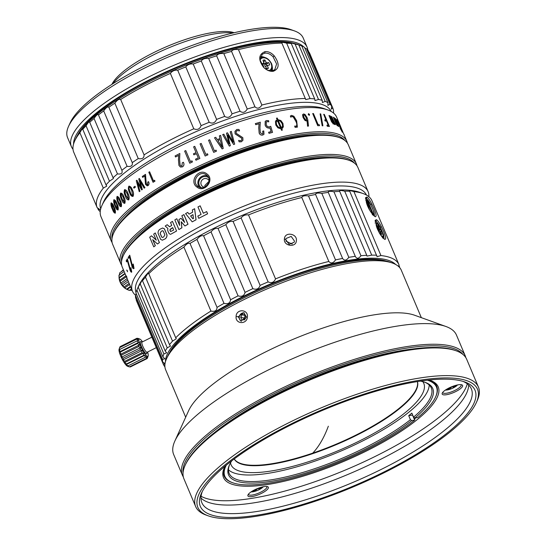 <?xml version="1.0" encoding="UTF-8"?>
<svg xmlns="http://www.w3.org/2000/svg" width="546" height="546" viewBox="0 0 546 546"><rect width="100%" height="100%" fill="white"/><g stroke="black" fill="none" stroke-linecap="round" stroke-linejoin="round"><path stroke-width="0.82" d="M234.268 458.94A99.488 27.252 157.1 0 0 270.482 463.929A99.488 27.252 157.1 0 0 312.756 453.125A99.488 27.252 157.1 0 0 417.383 381.586M412.653 415.001A114.837 31.463 157.1 0 1 412.53 415.097L414.243 419.144A114.837 31.463 157.1 0 0 415.827 417.867M421.403 379.989A151.788 41.585 -22.9 0 1 476.324 402.614A151.788 41.585 -22.9 0 1 253.951 516.646A151.788 41.585 -22.9 0 1 208.251 515.847A151.788 41.585 -22.9 0 1 250.389 446.792A151.788 41.585 -22.9 0 1 421.403 379.989M208.251 515.847L206.163 515.096A153.494 42.049 -22.9 0 1 195.639 506.538A153.494 42.049 -22.9 0 1 265.759 435.039A153.494 42.049 -22.9 0 1 421.703 377.709A153.494 42.049 -22.9 0 1 478.439 387.08A153.494 42.049 -22.9 0 1 477.238 400.587L476.324 402.614M255.426 515.444A149.119 40.854 157.1 0 0 423.43 449.815A149.119 40.854 157.1 0 0 464.823 381.975A149.119 40.854 157.1 0 0 419.929 381.19A149.119 40.854 157.1 0 0 201.474 493.215A149.119 40.854 157.1 0 0 255.426 515.444M202.313 491.502A146.273 40.076 157.1 0 0 201.87 502.716A146.273 40.076 157.1 0 0 255.931 511.643A146.273 40.076 157.1 0 0 404.545 457.016A146.273 40.076 157.1 0 0 471.362 388.882A146.273 40.076 157.1 0 0 463.008 381.381M200.969 498.054A146.273 40.076 157.1 0 0 252.313 503.084A146.273 40.076 157.1 0 0 393.994 452.32A146.273 40.076 157.1 0 0 468.645 384.985M201.078 496.28A147.809 40.493 157.1 0 0 249.338 498.737A147.809 40.493 157.1 0 0 386.561 450.627A147.809 40.493 157.1 0 0 467.294 383.831M414.243 419.144L414.864 419.581L414.66 420.133L411.691 420.577A110.858 30.371 157.1 0 1 269.499 481.579A110.858 30.371 157.1 0 1 229.395 465.055A110.858 30.371 157.1 0 1 231.791 460.81M412.53 415.097L408.715 415.67A109.719 30.057 157.1 0 0 411.855 413.11L413.554 417.137L414.83 418.018L417.799 417.574A114.837 31.463 157.1 0 0 435.537 397.099L435.838 396.437A115.397 31.613 157.1 0 0 429.518 380.105M224.891 466.311A116.544 31.927 157.1 0 0 224.42 467.294A116.544 31.927 157.1 0 0 266.584 484.664A116.544 31.927 157.1 0 0 397.891 433.367A116.544 31.927 157.1 0 0 430.241 380.35A116.544 31.927 157.1 0 0 429.211 380.002M224.747 466.605A115.397 31.613 157.1 0 0 232.05 482.521L232.732 482.766A114.837 31.463 157.1 0 0 267.308 483.367A114.837 31.463 157.1 0 0 414.66 420.133M442.745 392.349A9.951 2.723 157.1 0 0 442.799 392.622A9.951 2.723 157.1 0 0 449.583 392.506A9.951 2.723 157.1 0 0 459.384 387.64A9.951 2.723 157.1 0 0 461.131 384.875A9.951 2.723 157.1 0 0 460.981 384.643M444.13 390.997A11.084 3.037 157.1 0 0 442.267 393.093A11.084 3.037 157.1 0 0 448.341 394.328A11.084 3.037 157.1 0 0 460.653 388.52A11.084 3.037 157.1 0 0 461.841 384.828A11.084 3.037 157.1 0 0 453.589 386.042A11.084 3.037 157.1 0 0 444.13 390.997M248.471 494.164A9.951 2.723 157.1 0 0 248.532 494.437A9.951 2.723 157.1 0 0 255.316 494.321A9.951 2.723 157.1 0 0 265.11 489.455A9.951 2.723 157.1 0 0 266.858 486.691A9.951 2.723 157.1 0 0 266.707 486.459M266.387 490.335A11.084 3.037 157.1 0 0 267.574 486.636A11.084 3.037 157.1 0 0 259.316 487.858A11.084 3.037 157.1 0 0 249.856 492.806A11.084 3.037 157.1 0 0 247.993 494.908A11.084 3.037 157.1 0 0 254.067 496.143A11.084 3.037 157.1 0 0 266.387 490.335M478.439 387.08L466.734 359.377A153.494 42.049 157.1 0 0 456.217 350.819A153.494 42.049 157.1 0 0 410.005 350.006A153.494 42.049 157.1 0 0 185.135 465.322A153.494 42.049 157.1 0 0 183.941 478.835L195.639 506.538M456.217 350.819L454.825 350.314A152.361 41.742 157.1 0 0 408.954 349.515A152.361 41.742 157.1 0 0 185.749 463.977L185.135 465.322M230.542 462.817A104.607 28.658 157.1 0 0 269.758 471.212A104.607 28.658 157.1 0 0 379.026 430.412A104.607 28.658 157.1 0 0 422.761 381.62M234.22 458.974A99.488 27.252 157.1 0 0 270.666 464.373A99.488 27.252 157.1 0 0 370.645 427.839A99.488 27.252 157.1 0 0 417.444 381.579M228.474 469.792A109.719 30.057 157.1 0 0 266.939 473.512A109.719 30.057 157.1 0 0 373.102 435.49A109.719 30.057 157.1 0 0 429.204 384.998M435.537 397.099A114.837 31.463 157.1 0 0 427.409 380.2M414.83 418.018A110.858 30.371 157.1 0 0 425.17 382.357A110.858 30.371 157.1 0 0 420.454 381.115M226.29 465.158A114.837 31.463 157.1 0 0 232.732 482.766M229.716 464.373A109.719 30.057 157.1 0 0 229.149 473.362A109.719 30.057 157.1 0 0 269.704 480.057A109.719 30.057 157.1 0 0 410.421 419.697L411.691 420.577M413.554 417.137A109.719 30.057 157.1 0 0 431.299 387.974A109.719 30.057 157.1 0 0 424.46 382.111M408.715 415.67L410.421 419.697M257.221 488.656L259.603 488.609L259.091 487.933M257.35 488.97L255.241 490.499A4.832 1.324 -22.9 0 1 253.31 490.786L254.183 490.062M255.078 489.612L255.241 490.499M259.603 488.609A4.832 1.324 -22.9 0 0 261.029 487.448L260.196 487.564M451.487 386.841L453.869 386.8L453.364 386.124M451.624 387.155L449.515 388.684A4.832 1.324 -22.9 0 1 447.583 388.977L448.45 388.254M449.351 387.803L449.515 388.684M453.869 386.8A4.832 1.324 -22.9 0 0 455.303 385.633L454.463 385.749M465.806 357.61A153.494 42.049 157.1 0 0 465.192 355.712L456.463 335.067A153.494 42.049 157.1 0 0 445.945 326.501A153.494 42.049 157.1 0 0 399.733 325.696A153.494 42.049 157.1 0 0 174.87 441.011A153.494 42.049 157.1 0 0 173.669 454.525L182.391 475.17A153.494 42.049 157.1 0 0 183.326 476.938M445.945 326.501L414.557 315.219A127.914 35.04 157.1 0 0 376.051 314.551A127.914 35.04 157.1 0 0 188.657 410.647L174.87 441.011M421.341 317.656L401.303 270.222A127.914 35.04 157.1 0 0 392.54 263.09A127.914 35.04 157.1 0 0 354.026 262.421A127.914 35.04 157.1 0 0 166.639 358.517A127.914 35.04 157.1 0 0 165.643 369.772L185.681 417.205M392.54 263.09L389.748 262.087A125.641 34.418 157.1 0 0 351.924 261.432A125.641 34.418 157.1 0 0 167.868 355.815L166.639 358.517M465.192 355.712A153.494 42.049 157.1 0 0 408.456 346.348A153.494 42.049 157.1 0 0 252.511 403.671A153.494 42.049 157.1 0 0 182.391 475.17M462.981 354.484A152.361 41.742 157.1 0 0 408.258 347.863A152.361 41.742 157.1 0 0 258.04 402.197A152.361 41.742 157.1 0 0 183.046 472.727M412.544 349.003A147.809 40.493 157.1 0 0 342.943 365.977A147.809 40.493 157.1 0 0 214.285 432.753M246.478 317.055L240.888 321.109L238.233 316.755L243.809 312.694L246.478 317.055M241.421 321.253A4.457 4.102 109.1 0 1 239.264 317.11A4.457 4.102 109.1 0 1 244.315 312.913M247.393 316.864C247.106 324.754 235.183 324.29 236.097 316.516C236.172 308.558 248.396 309.125 247.393 316.864M301.767 45.953L325.17 101.351A127.914 35.04 157.1 0 1 327.914 102.73L304.511 47.325A127.914 35.04 157.1 0 0 301.767 45.953L298.812 44.922A127.914 35.04 157.1 0 0 295.099 44.062C291.311 42.895 290.035 42.711 291.277 43.509A127.914 35.04 157.1 0 0 286.657 43.168C282.753 42.178 281.21 42.151 282.043 43.1A127.914 35.04 157.1 0 0 262.121 44.84A127.914 35.04 157.1 0 0 238.465 49.625C234.616 49.133 232.316 49.734 231.565 51.42A127.914 35.04 157.1 0 0 223.84 53.61C220.14 53.187 217.745 53.917 216.646 55.815A127.914 35.04 157.1 0 0 208.668 58.429C205.16 58.047 202.709 58.9 201.297 61.002A127.914 35.04 157.1 0 0 193.202 64.005C189.94 63.629 187.469 64.599 185.783 66.899A127.914 35.04 157.1 0 0 177.703 70.229C174.727 69.847 172.283 70.905 170.372 73.41A127.914 35.04 157.1 0 0 120.659 99.461C119.124 98.765 117.192 100 114.858 103.167A127.914 35.04 157.1 0 0 108.852 107.221C107.726 106.388 106.013 107.617 103.699 110.906A127.914 35.04 157.1 0 0 98.464 114.899L98.437 114.837M290.725 43.1L291.277 43.509L314.68 98.908A127.914 35.04 157.1 0 0 310.06 98.567L286.657 43.168M103.699 110.906L127.102 166.312A127.914 35.04 157.1 0 0 121.867 170.297L98.464 114.899C97.754 113.909 96.28 115.11 94.055 118.496A127.914 35.04 157.1 0 0 89.667 122.359C89.367 121.198 88.165 122.352 86.07 125.812A127.914 35.04 157.1 0 0 82.61 129.484C82.712 128.133 81.811 129.218 79.893 132.726A127.914 35.04 157.1 0 0 74.727 140.936L75.955 138.234A125.641 34.418 157.1 0 1 260.012 43.851A125.641 34.418 157.1 0 1 297.843 44.506L298.812 44.922L322.215 100.328A127.914 35.04 157.1 0 0 318.502 99.461L295.099 44.062M306.552 48.806L329.955 104.211A127.914 35.04 157.1 0 1 331.675 106.074L308.272 50.669A127.914 35.04 157.1 0 0 306.552 48.806L304.791 48M309.418 52.703A127.914 35.04 157.1 0 0 309.398 52.641A127.914 35.04 157.1 0 0 309.37 52.58L308.995 52.382M281.743 42.752L305.753 99.59L310.06 98.567M74.727 140.936A127.914 35.04 157.1 0 0 73.73 152.191A127.914 35.04 157.1 0 0 73.758 152.252L97.113 207.535M86.07 125.812L109.473 181.217A127.914 35.04 157.1 0 0 106.013 184.889L82.63 128.924M94.055 118.496L117.458 173.901A127.914 35.04 157.1 0 0 113.07 177.764L89.605 122.031M333.545 113.07A127.914 35.04 157.1 0 0 332.801 108.047A127.914 35.04 157.1 0 0 332.773 107.985L309.37 52.58M223.84 53.61L247.242 109.016A127.914 35.04 157.1 0 1 254.968 106.825C257.371 109.043 259.671 108.442 261.868 105.03A127.914 35.04 -22.9 0 1 285.524 100.239A127.914 35.04 -22.9 0 1 305.446 98.498M231.565 51.42L254.968 106.825M216.646 55.815L240.049 111.213A127.914 35.04 157.1 0 0 232.07 113.834L208.668 58.429M193.202 64.005L216.605 119.403A127.914 35.04 157.1 0 1 224.699 116.407C227.764 118.209 230.214 117.356 232.07 113.834M201.297 61.002L224.699 116.407M177.703 70.229L201.105 125.635A127.914 35.04 157.1 0 1 209.186 122.304C212.524 123.908 214.994 122.939 216.605 119.403M185.783 66.899L209.186 122.304M120.659 99.461L144.062 154.866A127.914 35.04 157.1 0 1 193.775 128.808C197.338 130.214 199.781 129.156 201.105 125.635M170.372 73.41L193.775 128.808M108.852 107.221L132.255 162.626A127.914 35.04 157.1 0 1 138.261 158.572C142.247 159.309 144.178 158.074 144.062 154.866M114.858 103.167L138.261 158.572M79.893 132.726L103.296 188.131A127.914 35.04 157.1 0 0 97.133 207.596A127.914 35.04 157.1 0 0 97.161 207.657L99.877 209.514L98.26 209.568A127.914 35.04 157.1 0 0 99.979 211.432L100.225 211.541M97.536 207.855L98.26 209.568M331.675 106.074L331.333 109.145L332.773 107.985M327.914 102.73L327.907 105.405L329.955 104.211M322.215 100.328L322.433 102.539L325.17 101.351M314.68 98.908L315.008 100.587L318.502 99.461M100.723 208.784A125.068 34.262 -22.9 0 1 158.306 150.546A125.068 34.262 -22.9 0 1 285.019 104.04A125.068 34.262 -22.9 0 1 331.149 111.445M240.049 111.213C242.799 113.227 245.195 112.496 247.242 109.016M127.102 166.312C131.067 166.926 132.78 165.697 132.255 162.626M117.458 173.901C121.335 174.413 122.809 173.219 121.867 170.297L121.929 170.441M109.473 181.217L113.452 178.494L113.07 177.764M103.296 188.131L106.784 186.097L106.013 184.889M338.684 121.983L336.629 117.11A127.914 35.04 157.1 0 0 327.859 109.978L324.372 108.722A125.068 34.262 157.1 0 0 286.718 108.067A125.068 34.262 157.1 0 0 103.494 202.027L101.966 205.405A127.914 35.04 157.1 0 0 100.962 216.66L111.179 240.834A127.914 35.04 157.1 0 0 112.101 242.526M327.859 109.978A127.914 35.04 157.1 0 0 289.353 109.309A127.914 35.04 157.1 0 0 101.966 205.405M306.074 119.97L306.552 119.54L306.06 117.383L304.709 115.274L303.958 114.919L303.474 115.343L304.013 117.486L305.344 119.615L306.142 119.915L306.62 119.492L306.129 117.335L304.777 115.22L303.958 114.919L303.474 115.343M303.405 115.39L303.89 114.967M296.505 126.249C297.058 124.816 296.819 123.143 295.796 121.246L293.311 117.035L291.857 116.482L290.827 117.213L290.363 116.114L291.55 115.363L293.857 116.243L296.655 120.707L297.365 127.129L295.106 127.341L294.656 126.085L296.56 126.201M347.406 143.127A127.914 35.04 157.1 0 0 346.84 141.291A127.914 35.04 157.1 0 0 299.563 133.483A127.914 35.04 157.1 0 0 169.608 181.252A127.914 35.04 157.1 0 0 111.179 240.834M308.51 126.051L307.541 126.174L307.077 120.4L306.367 120.878L305.098 120.448L303.16 117.486L302.62 114.64L303.596 113.943L305.002 114.428L307.05 117.526L307.801 119.867L308.51 126.051L307.616 126.119L307.262 122.359M307.009 120.448L306.292 120.932L307.009 120.448L307.186 122.413M303.596 113.943L302.545 114.687L303.521 113.998L302.545 114.687L303.085 117.54L305.03 120.495L306.292 120.932L307.077 120.4M319.574 125.655L317.724 125.696L312.701 113.554L313.445 113.554L318.106 124.59L319.13 124.597L319.574 125.655L317.806 125.641L312.701 113.554M309.384 115.247L308.333 114.483L308.565 113.643L309.493 114.442L309.425 115.22M308.49 113.698L308.251 114.537L309.179 115.329M322.898 125.778L322.816 125.833A127.914 35.04 157.1 0 0 322.181 125.798L322.898 125.778L320.727 113.923L320.12 113.861L322.263 125.744M320.12 113.861L322.181 125.798M328.289 125.409L326.576 121.103L325.184 120.898L324.754 119.867L326.139 120.065L323.703 114.305L324.297 114.401L329.409 126.488L327.341 126.181L326.904 125.15L328.378 125.362L326.576 121.103M324.754 119.867L325.095 120.953L326.488 121.151M326.051 120.12L323.703 114.305M326.904 125.15L327.252 126.235L329.409 126.488M329.006 115.479L331.531 121.744L333.401 123.928L331.627 121.69L329.006 115.479L329.443 115.615L333.101 123.137M332.876 123.184L332.555 121.103L330.364 115.923L334.384 123.608M330.364 115.923L332.459 121.151M334.254 123.601L331.647 116.414L334.159 123.649M331.647 116.414L335.462 124.672L334.787 123.84L334.5 124.392L333.497 123.225L333.101 123.976L333.401 123.273L334.405 124.44L334.787 123.84M334.691 123.887L334.405 124.44L334.691 123.887L334.971 124.563M333.36 117.206L335.879 123.471L337.291 125.785L337.435 125.164L338.397 126.351L337.537 125.116L337.394 125.737L335.981 123.416L333.702 117.39L337.237 124.979M337.039 125.007L334.418 117.806L338.22 125.6M334.418 117.806L336.507 123.034M338.124 125.573L335.292 118.496L338.029 125.621M335.394 118.448L338.527 125.873M338.431 125.921L338.711 126.597M337.537 125.116L337.291 125.785L337.435 125.164M341.789 131.129L341.427 129.286L342.369 132.248L340.527 128.938L337.892 121.314L336.677 119.485L337.797 120.659L341.96 131.122M336.677 119.485L338.889 124.515M343.714 134.104L338.711 121.97M290.711 115.759L290.363 116.114M294.656 126.085L295.106 127.341M271.103 131.647L269.983 127.894L269.39 128.105C267.342 128.18 265.916 127.15 265.117 125.027L265.213 121.321M268.755 121.833L266.926 121.621L266.243 122.024L266.277 124.706C266.844 126.276 267.881 127 269.376 126.884L270.72 126.303L272.543 132.391L269.041 133.292L268.605 132.255L271.137 131.6L270.017 127.846L269.431 128.057C267.376 128.133 265.957 127.102 265.151 124.979L265.24 121.287L266.523 120.536L268.591 120.666L268.755 121.833L266.926 121.621M266.168 122.12L266.885 121.669M268.605 132.255L269.001 133.34L272.543 132.391M262.674 131.211L263.773 130.91L263.998 134.255L262.749 135.046C261.097 135.367 259.903 134.726 259.166 133.108L258.743 127.86L259.063 123.744L255.774 124.679L255.33 123.628L260.292 122.188L259.951 127.921L260.346 132.733L262.298 134.002L262.954 133.586L262.674 131.211L262.94 133.606M236.097 131.682L236.22 133.306L242.84 137.674L242.956 140.261L241.332 141.796L239.155 141.823L238.588 140.411L240.806 140.731L241.837 139.749L241.748 138.206L235.128 133.852L234.971 131.327L236.787 129.477L238.964 129.436L239.544 130.89L237.182 130.569L236.111 131.641L237.176 130.61M234.964 131.347L235.114 133.893L241.735 138.247L241.83 139.776M233.285 142.294L230.18 131.845L231.34 131.388L234.671 144.117L233.668 144.485L227.743 134.876L230.344 145.714L229.34 146.096L222.679 134.596L223.833 134.159L229.081 143.816L226.508 133.156L227.477 132.794L233.292 142.26L230.187 131.804M234.671 144.117L233.661 144.519L228.794 136.691M227.737 134.91L228.788 136.725M222.679 134.596L229.34 146.13L230.344 145.714M229.081 143.851L226.508 133.156M223.225 148.457L222.126 148.921L214.496 137.81L215.752 137.312L217.274 139.605L219.949 138.547L219.376 135.879L220.625 135.388L223.225 148.457L222.126 148.887M214.496 137.81L222.126 148.921M219.949 138.575L219.376 135.879M201.201 143.421L205.869 154.463L207.473 153.754L207.937 154.832L205.153 156.019L200.048 143.932L201.201 143.421L205.883 154.484M207.937 154.832L205.153 156.019M195.959 160.224L199.891 158.429L195.959 160.224L195.523 159.186L198.287 157.903L196.485 153.644L193.871 154.859L193.434 153.829L196.048 152.614L193.618 146.847L194.758 146.321L199.87 158.408M193.871 154.859L196.512 153.665M194.758 146.321L199.891 158.429M191.98 160.852L192.458 161.923L189.742 163.206L184.637 151.112L185.756 150.573L190.424 161.609L191.98 160.852L192.424 161.903L189.742 163.206M185.756 150.573L190.452 161.623M180.439 167.056L182.46 166.892L180.439 167.056L178.945 165.445L178.44 159.862L178.699 155.357L175.539 156.989L175.095 155.931L179.846 153.494L179.579 159.76L180.03 164.878L180.979 165.964L181.934 165.882L182.268 162.797L183.333 162.258C184.35 164.162 184.05 165.704 182.419 166.871M175.539 156.989L178.74 155.378M179.846 153.494L179.579 159.76M180.972 165.957L180.071 164.892L179.62 159.773M183.333 162.258L183.374 162.271C184.391 164.175 184.084 165.711 182.46 166.892M154.552 180.262L154.989 181.135L153.064 182.303L148.812 172.236L149.59 171.744L153.474 180.938L154.552 180.262L154.928 181.135L153.064 182.303M149.59 171.744L153.535 180.944M147.236 185.852L148.116 185.558L147.202 185.852L145.523 184.411L144.799 175.948L142.663 177.361L142.294 176.488L145.509 174.358L146.26 183.927L147.652 184.732L147.72 182.139L148.437 181.661C149.263 183.244 149.133 184.548 148.041 185.558M142.663 177.361L144.867 175.942M145.509 174.358L145.659 179.627M147.72 184.732L146.328 183.92L145.727 179.627M148.437 181.661L148.512 181.661C149.331 183.238 149.201 184.541 148.116 185.558M139.38 178.474L144.936 187.701L144.13 188.206L139.831 180.549L142.294 189.482L141.687 189.912L137.346 182.296L139.926 191.168L139.237 191.666L136.261 180.671L136.889 180.221L141.298 188.029L138.745 178.917L139.38 178.474L144.861 187.701L144.13 188.206M139.906 180.542L142.294 189.482M141.687 189.912L142.363 189.482M137.421 182.289L139.926 191.168M139.237 191.666L140.001 191.161M136.889 180.221L141.373 188.022M135.415 187.101L134.978 186.261L133.572 187.312L134.009 188.152A127.914 35.04 157.1 0 1 135.415 187.101L133.927 188.158M133.019 196.417C133.852 194.41 133.633 192.253 132.364 189.953C131.6 187.49 130.439 186.254 128.883 186.254M128.801 186.268C130.357 186.268 131.511 187.503 132.282 189.967C133.545 192.26 133.77 194.417 132.944 196.43C131.456 196.417 130.351 195.195 129.641 192.765C128.324 190.438 128.044 188.268 128.801 186.268L129.259 186.07M128.74 199.904C129.47 197.905 129.211 195.755 127.962 193.455C127.184 190.998 126.058 189.755 124.59 189.742M124.508 189.755C125.969 189.769 127.095 191.011 127.873 193.468C129.122 195.768 129.382 197.918 128.658 199.918C127.259 199.891 126.187 198.662 125.457 196.239C124.16 193.905 123.846 191.742 124.508 189.755L124.925 189.564M124.816 203.33C125.444 201.351 125.143 199.208 123.915 196.901C123.116 194.444 122.031 193.202 120.659 193.168M120.57 193.188C121.942 193.223 123.021 194.465 123.819 196.922C125.054 199.222 125.355 201.365 124.727 203.344C123.416 203.303 122.386 202.075 121.635 199.652C120.366 197.311 120.004 195.161 120.57 193.188L120.939 193.004M121.26 206.688C121.785 204.73 121.444 202.593 120.229 200.286C119.417 197.829 118.366 196.58 117.097 196.526M117.001 196.546C118.277 196.601 119.321 197.85 120.134 200.307C121.349 202.614 121.69 204.743 121.171 206.702C119.956 206.641 118.967 205.405 118.195 202.982C116.94 200.641 116.544 198.498 117.001 196.546L117.335 196.369M118.093 209.957C118.509 208.026 118.12 205.903 116.926 203.59C116.093 201.14 115.09 199.877 113.909 199.802M113.821 199.822C114.988 199.904 115.991 201.167 116.824 203.61C118.018 205.924 118.407 208.046 117.997 209.978C116.878 209.896 115.929 208.647 115.138 206.231C113.902 203.89 113.466 201.754 113.821 199.822L114.114 199.659M115.315 213.138C115.615 211.234 115.186 209.118 114.012 206.797C113.159 204.354 112.196 203.085 111.125 202.982M111.029 203.01C112.101 203.112 113.056 204.381 113.909 206.825C115.083 209.145 115.52 211.254 115.22 213.158C114.203 213.049 113.288 211.793 112.476 209.384C111.268 207.036 110.783 204.907 111.029 203.01L111.295 202.846M216.462 151.181L213.677 152.375L208.558 140.261L209.732 139.769L214.394 150.805L216.018 150.13L216.462 151.181L213.67 152.348L208.558 140.261M282.343 130.098L281.552 130.31L280.944 128.726L277.941 127.798L275.86 124.986L275.491 121.389L277.17 119.786L276.494 118.175L277.238 118.011L277.921 119.629L280.883 120.55L282.951 123.423L283.34 126.959L281.695 128.563L282.343 130.098L281.6 130.262L280.944 128.726M276.092 120.4L275.443 121.437L275.812 125.034L277.894 127.846L280.897 128.774M276.494 118.175L277.122 119.833M282.712 127.989L281.709 128.59M222.072 147.167L220.175 139.633L217.881 140.54M278.235 120.529L280.241 121.076L282.159 123.649L282.603 126.222L282.091 127.273M276.706 121.137L277.484 120.693L280.535 127.907M129.388 187.025L128.89 188.295L130.344 192.642C130.849 194.294 131.606 195.27 132.623 195.564L131.729 190.472L130.084 187.476L129.347 187.032M132.698 195.557C131.682 195.256 130.924 194.28 130.419 192.629L128.965 188.288L129.197 187.121M125.075 190.52L124.638 191.776L126.119 196.116L128.33 199.051L127.368 193.973L125.034 190.527M128.412 199.044L126.201 196.103L124.72 191.769L124.911 190.609M121.116 193.953L120.748 195.202L122.256 199.536L124.399 202.484L123.362 197.413L121.076 193.96M124.488 202.47L122.338 199.522L120.837 195.188L120.98 194.035M117.533 197.318L117.233 198.553L118.762 202.88L120.843 205.842L119.724 200.791L117.486 197.324M120.925 205.822L118.844 202.866L117.322 198.532L117.417 197.393M114.332 200.6L114.1 201.822L115.656 206.142L117.663 209.118L116.462 204.081L114.285 200.607M117.752 209.098L115.738 206.122L114.189 201.795L114.244 200.669M111.527 203.788L111.364 204.989L112.947 209.309L114.885 212.298L113.602 207.289L111.48 203.795M114.974 212.278L113.036 209.282L111.459 203.849M344.874 140.472A126.774 34.732 157.1 0 0 299.365 134.999A126.774 34.732 157.1 0 0 174.427 180.18A126.774 34.732 157.1 0 0 111.964 238.861M321.123 134.78A123.649 33.872 157.1 0 0 245.099 149.843A123.649 33.872 157.1 0 0 124.447 217.861M238.465 49.625L261.868 105.03M272.229 66.667A9.951 6.989 -129.2 0 1 272.065 70.809M260.503 56.723A9.951 6.989 -129.2 0 1 264.653 57.385M266.844 65.581A3.447 2.423 -129.2 0 0 266.223 64.326L264.728 64.517L266.428 62.892L264.899 60.005A4.832 3.392 -129.2 0 0 262.995 60.285L263.95 63.281L261.739 63.664A4.832 3.392 -129.2 0 0 262.694 65.929L265.308 65.895L266.468 68.543A4.832 3.392 -129.2 0 0 267.103 68.591A4.832 3.392 -129.2 0 0 268.4 68.257L267.322 65.609L269.649 64.899A4.832 3.392 -129.2 0 0 268.673 62.606L266.428 62.892M263.957 63.35L264.728 64.517M264.073 62.947L262.769 64.824L262.141 64.933M274.222 55.856C271.328 52.723 268.25 51.317 264.994 51.638C258.497 54.463 258.046 59.719 263.65 67.397C266.769 70.345 269.983 71.642 273.287 71.28C279.409 68.755 279.723 63.616 274.222 55.856L273.109 56.873C270.461 54.088 267.69 52.853 264.79 53.16L262.196 54.279L260.135 60.203L263.663 67.274C266.455 69.943 269.308 71.11 272.236 70.782L274.781 69.697L276.604 63.978L273.109 56.873M135.333 187.114L134.978 186.261M147.249 184.869L147.652 184.732M207.473 153.754L207.924 154.805M220.168 139.599L222.072 147.133L217.874 140.506L220.175 139.633M239.155 141.823L238.588 140.411M239.564 130.849L237.182 130.569M242.97 140.22L241.346 141.755L239.168 141.783M263.998 134.255L262.783 135.005C261.125 135.326 259.93 134.678 259.2 133.06L258.77 127.812L259.097 123.696L255.801 124.638L255.357 123.58M277.532 120.646L280.576 127.86L278.556 127.327L276.624 124.809L276.194 122.202L277.484 120.693M281.327 127.696L278.283 120.482L280.289 121.028L282.207 123.601L282.651 126.174L281.327 127.696M296.055 126.413C297.229 125.252 297.16 123.512 295.857 121.198L293.373 116.987L291.919 116.434L290.888 117.158L290.677 115.779M290.827 117.213L291.277 116.735M297.304 127.177L295.168 127.286M306.142 119.915L306.552 119.54M332.971 123.137L332.555 121.103M335.462 124.672L335.067 124.508M337.141 124.959L336.609 122.986M341.892 131.081L341.189 129.02M342.233 132.159L338.991 124.468M344.212 134.794L343.823 134.057M267.397 65.295L265.581 66.516M266.086 68.373L268.4 68.257M263.595 62.51L264.899 60.005M266.223 64.326L268.673 62.606M136.043 292.39A125.068 34.262 -22.9 0 1 225.559 217.868A125.068 34.262 -22.9 0 1 360.674 189.462A125.068 34.262 -22.9 0 1 366.462 195.059M135.579 295.277A127.914 35.04 -22.9 0 1 132.453 291.202A127.914 35.04 -22.9 0 1 223.498 214.94A127.914 35.04 -22.9 0 1 362.1 185.701A127.914 35.04 -22.9 0 1 368.113 191.653A127.914 35.04 -22.9 0 1 368.864 196.683M363.179 193.584A127.914 35.04 157.1 0 0 353.924 191.591C350.068 190.513 348.669 190.404 349.72 191.264L377.074 256.64L380.937 255.555A127.914 35.04 -22.9 0 1 392.949 258.736A127.914 35.04 -22.9 0 1 398.962 264.687L371.949 200.723A127.914 35.04 157.1 0 0 365.929 194.772A127.914 35.04 157.1 0 0 363.179 193.584L359.691 192.335A125.068 34.262 157.1 0 0 239.714 216.414A125.068 34.262 157.1 0 0 138.814 285.633L136.862 289.981A127.914 35.04 157.1 0 0 135.913 292.915L162.933 356.879A127.914 35.04 157.1 0 1 163.882 353.945L166.653 352.791L165.233 351.098L138.213 287.135L138.547 286.268L138.124 287.148M136.186 293.564L135.524 295.42A127.914 35.04 157.1 0 0 135.626 297.966L162.647 361.93A127.914 35.04 157.1 0 1 162.544 359.384L164.837 358.736L162.933 356.879M349.297 190.888L349.72 191.264A127.914 35.04 157.1 0 0 344.703 191.175C340.752 190.254 339.1 190.308 339.742 191.332A127.914 35.04 157.1 0 0 333.927 191.769C329.941 190.998 328.064 191.209 328.289 192.404A127.914 35.04 157.1 0 0 321.792 193.366C317.82 192.724 315.745 193.093 315.574 194.478A127.914 35.04 157.1 0 0 308.497 195.946C304.593 195.407 302.361 195.925 301.808 197.509A127.914 35.04 157.1 0 0 248.505 214.912C245.372 214.537 242.909 215.547 241.114 217.943A127.914 35.04 157.1 0 0 233.087 221.41C230.255 221.007 227.839 222.106 225.832 224.699A127.914 35.04 157.1 0 0 218.031 228.405C215.534 227.955 213.206 229.115 211.043 231.893A127.914 35.04 157.1 0 0 203.59 235.783C201.454 235.251 199.256 236.459 196.983 239.401A127.914 35.04 157.1 0 0 190.015 243.414C188.268 242.779 186.234 244.007 183.906 247.106A127.914 35.04 157.1 0 0 148.696 273.812C148.587 272.563 147.522 273.683 145.509 277.177A127.914 35.04 157.1 0 0 142.499 280.733C142.786 279.293 142.021 280.337 140.213 283.859A127.914 35.04 157.1 0 0 138.213 287.135M145.509 277.177L172.529 341.141A127.914 35.04 157.1 0 0 169.519 344.697L142.499 280.733L142.588 280.057M183.906 247.106L210.927 311.07A127.914 35.04 157.1 0 0 175.716 337.776L148.655 273.362M328.262 192.342L355.31 256.374A127.914 35.04 157.1 0 0 348.812 257.33L321.792 193.366M339.537 191.045L366.762 255.296A127.914 35.04 157.1 0 0 360.947 255.733L333.927 191.769M136.343 299.645L136.213 300.095A127.914 35.04 157.1 0 0 136.282 300.266L163.302 364.23A127.914 35.04 -22.9 0 1 163.234 364.059L164.953 364.168M399.699 267.636A127.914 35.04 157.1 0 0 399.617 266.987L398.908 265.308M344.703 191.175L371.717 255.139A127.914 35.04 157.1 0 1 376.74 255.228M308.497 195.946L335.517 259.91A127.914 35.04 157.1 0 1 342.595 258.442C344.417 260.968 346.492 260.592 348.812 257.33M315.574 194.478L342.595 258.442M233.087 221.41L260.108 285.374A127.914 35.04 157.1 0 1 268.134 281.907C271.58 283.415 274.044 282.405 275.525 278.876A127.914 35.04 -22.9 0 1 328.829 261.473C331.033 263.8 333.265 263.274 335.517 259.91M241.114 217.943L268.134 281.907M218.031 228.405L245.052 292.376A127.914 35.04 157.1 0 1 252.853 288.663C256.511 289.974 258.927 288.882 260.108 285.374M225.832 224.699L252.853 288.663M203.59 235.783L230.61 299.747A127.914 35.04 157.1 0 1 238.063 295.857C241.871 296.983 244.205 295.823 245.052 292.376M211.043 231.893L238.063 295.857M196.983 239.401L224.003 303.371A127.914 35.04 157.1 0 0 217.035 307.378L190.015 243.414M140.213 283.859L167.233 347.829A127.914 35.04 157.1 0 0 165.233 351.098M136.862 289.981L163.882 353.945M135.524 295.42L162.544 359.384M398.962 264.687A127.914 35.04 -22.9 0 1 399.037 264.858L398.6 266.509M165.479 361.629A125.641 34.418 -22.9 0 1 261.889 287.66A125.641 34.418 -22.9 0 1 391.81 261.739A125.641 34.418 -22.9 0 1 395.584 264.428M366.762 255.296L367.014 256.094L371.717 255.139M360.947 255.733C358.613 258.872 356.736 259.084 355.31 256.374L355.378 256.531M224.003 303.371C227.928 304.327 230.125 303.126 230.61 299.747M210.927 311.07C214.899 311.882 216.939 310.647 217.035 307.378M172.529 341.141L176.276 338.745L175.716 337.776M167.233 347.829L170.482 346.089L169.519 344.697M165.015 363.711L162.647 361.93M164.906 366.816A127.914 35.04 -22.9 0 1 163.302 364.23M386.152 261.043A123.649 33.872 157.1 0 0 297.645 274.249A123.649 33.872 157.1 0 0 169.622 352.504M368.113 191.653L357.903 167.479A127.914 35.04 157.1 0 0 351.883 161.527A127.914 35.04 157.1 0 0 349.14 160.347A127.914 35.04 157.1 0 0 226.433 184.971A127.914 35.04 157.1 0 0 123.239 255.767A127.914 35.04 157.1 0 0 122.243 267.028L132.453 291.202M193.025 214.674L190.636 215.97L192.922 218.782M170.639 231.545L173.696 230.023L172.679 227.614L170.611 228.931L169.874 229.88L170.12 230.787L170.639 231.545L169.936 229.88L172.741 227.614M161.275 231.272L162.49 230.726L163.268 231.095L164.878 234.916L163.67 236.937L162.469 237.483L161.759 237.114L160.149 233.292L161.275 231.272L160.094 233.299L161.712 237.121L162.51 237.483M162.503 230.726L161.329 231.272M206.647 211.589L207.617 213.807L198.764 218.318L207.582 213.793L206.647 211.589L203.324 213.268L200.17 205.822L197.959 206.961L201.099 214.407L197.829 216.114L198.764 218.318M200.17 205.822L203.358 213.281M192.212 221.853L196.055 219.792L194.635 208.729L192.363 209.903L192.656 212.189L189.1 214.128L187.722 212.435L185.565 213.636L192.212 221.853L196.014 219.779L194.588 208.715M187.722 212.435L189.148 214.141M184.923 225.983L188.015 224.242L183.941 214.592L181.832 215.766L184.65 222.44L181.026 218.298L178.986 219.499L179.627 225.396L176.808 218.721L174.843 219.908L178.917 229.559L181.845 227.798L181.19 221.71L184.923 225.983L187.967 224.235L183.886 214.585M178.917 229.559L181.9 227.805L181.245 221.717M179.689 225.402L176.808 218.721M184.705 222.447L181.026 218.298M170.543 234.35L176.59 231.033L172.447 221.383L170.543 222.577L171.744 225.409L169.553 226.802L167.206 224.72L165.199 226.037L167.915 228.467L167.663 230.071L168.284 231.982L169.192 233.695L170.529 234.35L176.529 231.033M169.622 226.802L167.206 224.72M172.447 221.383L176.59 231.033M164.578 239.141C166.134 238.384 166.926 237.005 166.967 234.998L164.36 228.822L162.612 228.023L160.326 229.074C158.784 229.832 158.026 231.211 158.047 233.21L160.654 239.387L162.305 240.192L164.653 239.141L162.346 240.185M162.633 228.023L164.428 228.815L167.042 234.998C167.001 237.005 166.202 238.384 164.653 239.141M155.282 232.951L159.439 242.595L157.473 244.001L159.357 242.601L155.282 232.951L153.692 234.132L156.238 240.158L151.474 235.824L149.693 237.21L153.767 246.86L155.262 245.693L152.716 239.667L157.473 244.001M153.767 246.86L155.344 245.68L152.798 239.653M151.474 235.824L156.32 240.151M129.634 255.248L132.439 266.393L133.49 267.479L132.896 264.482L133.238 264.005L133.934 268.475C133.415 269.021 132.808 268.489 132.118 266.878L129.573 257.016L128.61 258.429L128.167 257.378L129.736 255.221L132.535 266.366L133.593 267.451M133.238 264.005L134.036 268.441L133.695 268.693M128.61 258.429L129.668 256.989M127.259 258.845L130.357 269.895L131.313 271.007L130.876 267.588L131.757 272.01C131.347 272.515 130.801 271.969 130.119 270.359L127.32 260.579L126.604 261.909L126.16 260.858L127.361 258.811L130.453 269.867L131.415 270.98M130.876 267.588L131.586 272.201M126.604 261.909L127.416 260.544M127.307 270.543L126.733 270.031L127.539 271.812L127.204 270.577M126.638 276.399L126.938 277.641L126.529 276.44M126.72 276.959L126.194 275.839M349.14 160.347L347.741 159.841A126.774 34.732 157.1 0 0 226.133 184.255A126.774 34.732 157.1 0 0 123.853 254.422L123.239 255.767M136.213 300.095L163.234 364.059M248.505 214.912L275.525 278.876M301.808 197.509L328.829 261.473M353.924 191.591L380.937 255.555M384.091 238.895L383.626 234.855L380.337 227.279C378.59 223.962 377.109 221.942 375.894 221.205L375.041 221.198M384.759 239.346C386.677 239.36 385.537 235.094 381.32 226.556C379.436 222.836 377.818 220.55 376.46 219.704L375.157 220.311L379.245 232.814C381.483 236.357 383.319 238.534 384.759 239.346L384.978 239.441M374.515 216.236L374.051 212.189L370.761 204.614C369.014 201.303 367.533 199.276 366.318 198.539L365.465 198.532M375.184 216.68C377.109 216.694 375.962 212.428 371.751 203.89C369.867 200.17 368.243 197.884 366.885 197.038L365.581 197.652L369.669 210.149C371.908 213.691 373.744 215.868 375.184 216.68L375.402 216.776M296.369 240.766C296.021 248.082 283.183 246.021 284.411 238.827C284.848 231.306 297.556 233.654 296.369 240.766M294.471 241.114L294.137 242.287L289.032 244.328L285.749 239.653L286.09 238.465L291.195 236.411L294.471 241.114M285.831 241.066L292.26 244.123M192.984 214.66L190.595 215.963L192.881 218.775L193.482 218.448L192.984 214.66M126.733 270.031L127.539 271.812M147.597 351.999A9.664 2.075 -116.5 0 1 148.178 355.89A9.664 2.075 -116.5 0 1 145.304 354.436A9.664 2.075 -116.5 0 1 139.858 344.301A9.664 2.075 -116.5 0 1 139.769 339.018A9.664 2.075 -116.5 0 1 141.823 340.881A9.664 2.075 -116.5 0 1 142.526 341.823M148.178 355.89L147.208 358.538L147.379 357.016L146.328 358.476L146.389 356.511L145.031 357.425L145.086 355.159L143.448 355.487L126.549 363.909L126.078 364.632L128.133 365.84L127.382 365.984L129.429 366.898L128.365 366.496M147.946 356.627L147.584 357.616M137.817 338.329L138.882 338.732L137.647 338.411M138.882 338.732L136.937 338.261L120.038 346.683L119.629 347.686M143.448 355.487L143.591 353.098L141.728 352.859L142.056 350.518L140.042 349.795L140.615 347.686L138.554 346.594L139.428 344.867L137.408 343.57L138.602 342.349L136.725 341.018L138.213 340.363L136.561 339.189L138.315 339.121L136.937 338.261M128.952 366.735L127.484 366.209A9.664 2.075 -116.5 0 1 125.423 364.339A9.664 2.075 -116.5 0 1 120.707 356.053A9.664 2.075 -116.5 0 1 119.069 349.331L119.663 347.611L119.205 349.843L119.827 349.44L119.588 351.822L120.516 351.986L120.42 354.34L121.656 355.009L121.608 357.159L123.143 358.217L123.041 359.991L124.829 361.281L124.584 362.571L126.549 363.909M129.6 366.81L130.31 366.96L147.208 358.538M146.328 358.476L129.429 366.898M145.031 357.425L128.133 365.84M145.086 355.159L126.078 364.632M141.728 352.859L124.829 361.281M143.591 353.098L124.584 362.571M140.042 349.795L123.143 358.217M142.056 350.518L123.041 359.991M138.554 346.594L121.656 355.009M140.615 347.686L121.608 357.159M137.408 343.57L120.516 351.986M139.428 344.867L120.42 354.34M136.725 341.018L119.827 349.44M138.602 342.349L119.588 351.822M136.561 339.189L119.663 347.611M371.512 212.906A7.958 1.706 63.5 0 0 372.57 214.032L366.707 200.157A7.958 1.706 63.5 0 0 366.284 200.525A7.958 1.706 63.5 0 0 369.451 209.78M373.45 214.489A7.958 1.706 63.5 0 0 373.873 214.121A7.958 1.706 63.5 0 0 373.873 214.107A7.958 1.706 63.5 0 0 372.024 207.425A7.958 1.706 63.5 0 0 367.588 200.614L373.45 214.489L373.164 215.247M373.655 214.824A8.524 1.829 -116.5 0 1 373.648 214.837A8.524 1.829 -116.5 0 1 373.648 214.851A8.524 1.829 -116.5 0 1 373.403 215.192M367.588 200.614L366.803 200.382M365.595 200.116A8.524 1.829 -116.5 0 1 365.779 199.938A8.524 1.829 -116.5 0 1 365.991 199.897L366.707 200.157M372.57 214.032L372.283 214.796M381.538 234.35L381.756 234.35A4.832 1.037 -116.5 0 1 381.654 234.37A4.832 1.037 -116.5 0 1 380.958 233.934L379.593 230.931L378.651 230.412A4.832 1.037 -116.5 0 1 377.695 228.146L378.603 228.576L378.009 228.992M380.603 231.49L379.996 231.688L381.538 231.907A4.832 1.037 -116.5 0 0 380.569 229.613L379.395 228.74L378.269 226.092A4.832 1.037 -116.5 0 0 377.477 225.682L378.576 228.33L378.016 229.006M381.756 234.35L380.658 231.722L380.084 231.907M377.846 226.576L378.269 226.092M378.753 230.467L380.569 229.613M356.415 163.95L348.328 144.813A127.914 35.04 157.1 0 0 339.564 137.681A127.914 35.04 157.1 0 0 301.051 137.005A127.914 35.04 157.1 0 0 113.664 233.101A127.914 35.04 157.1 0 0 112.667 244.362L120.748 263.5A127.914 35.04 -22.9 0 1 179.184 203.917A127.914 35.04 -22.9 0 1 309.138 156.149A127.914 35.04 -22.9 0 1 356.415 163.95A127.914 35.04 -22.9 0 1 356.982 165.793M339.564 137.681L338.172 137.176A126.774 34.732 157.1 0 0 300 136.514A126.774 34.732 157.1 0 0 114.278 231.757L113.664 233.101M121.54 261.527A126.774 34.732 -22.9 0 1 184.002 202.839A126.774 34.732 -22.9 0 1 308.934 157.664A126.774 34.732 -22.9 0 1 354.45 163.138M121.669 265.192A127.914 35.04 -22.9 0 1 120.748 263.5M330.692 157.446A123.649 33.872 157.1 0 0 254.668 172.509A123.649 33.872 157.1 0 0 134.023 240.527M207.507 176.024A7.105 6.743 -54 0 0 199.297 178.583A7.105 6.743 -54 0 0 199.399 187.189M208.504 177.668A6.163 5.842 -54 0 0 198.826 182.227A6.163 5.842 -54 0 0 201.249 187.619M204.252 187.176A4.457 4.225 126 0 1 203.481 178.938A4.457 4.225 126 0 1 209.022 180.678M204.927 186.882L204.846 185.497L208.954 181.354M196.908 187.039C204.491 193.475 215.267 179.641 206.886 173.915C199.024 167.281 188.636 181.402 196.908 187.039L197.87 186.336C204.45 191.892 213.663 179.996 206.443 175C199.734 169.356 190.711 181.388 197.87 186.336L197.986 186.418M294.239 43.462A123.649 33.872 157.1 0 0 205.74 56.668A123.649 33.872 157.1 0 0 77.716 134.923M126.59 289.203A9.664 5.897 -125.6 0 1 126.392 289.107A9.664 5.897 -125.6 0 1 119.226 279.088L119.062 278.037M127.034 289.435L129.313 290.424L131.47 288.882M129.607 284.466L124.727 287.96L126.59 289.162L130.433 286.411M124.727 287.96L120.727 283.149L119.062 277.607L119.076 278.112L125.102 273.805M124.932 273.403L119.062 277.607L118.973 275.218L124.14 271.526M119.349 275.232L119.704 272.863L123.546 270.113M120.919 271.997L123.376 269.717M129.525 290.192L132.166 290.52M130.665 286.964L127.143 289.482M129.143 283.367L123.969 287.06M127.73 280.03L121.71 284.336M128.385 281.579L122.516 285.776M126.344 276.733L120.024 281.251M127.122 278.576L120.727 283.149M125.928 275.764L119.54 280.337M233.094 32.972A72.202 19.779 157.1 0 0 216.073 33.654A72.202 19.779 157.1 0 0 112.824 83.77M234.145 32.719A69.356 19.001 157.1 0 0 213.438 32.412A69.356 19.001 157.1 0 0 111.91 84.357M307.794 50.055A127.914 35.04 157.1 0 0 307.057 47.106L303.228 38.036A127.914 35.04 157.1 0 0 294.458 30.904A127.914 35.04 157.1 0 0 255.951 30.235A127.914 35.04 157.1 0 0 68.557 126.331A127.914 35.04 157.1 0 0 67.561 137.585L71.389 146.649A127.914 35.04 157.1 0 0 73 149.235M294.458 30.904L290.97 29.648A125.068 34.262 157.1 0 0 253.317 28.993A125.068 34.262 157.1 0 0 70.093 122.952L68.557 126.331M307.057 47.106A127.914 35.04 157.1 0 0 259.78 39.298A127.914 35.04 157.1 0 0 129.825 87.073A127.914 35.04 157.1 0 0 71.389 146.649M73.567 144.048A125.641 34.418 -22.9 0 1 137.305 86.145A125.641 34.418 -22.9 0 1 259.377 42.335A125.641 34.418 -22.9 0 1 303.672 46.847M240.656 317.089L241.434 315.916A2.559 2.355 109.1 0 1 241.469 315.868L242.281 314.646L245.011 314.81L246.116 317.431L245.338 318.605A2.559 2.355 109.1 0 1 245.304 318.652L244.492 319.881L241.762 319.71L240.656 317.089L243.809 318.188L245.413 315.772M244.512 319.847L243.809 318.188M245.393 315.725L242.281 314.646M312.756 453.125A625.354 150.095 -108.9 0 0 328.337 426.208M263.213 486.759A7.234 1.979 -22.9 0 1 262.237 487.742A7.234 1.979 -22.9 0 1 251.119 491.871M457.487 384.95A7.234 1.979 -22.9 0 1 456.511 385.926A7.234 1.979 -22.9 0 1 445.393 390.056M238.233 316.755L236.097 316.516M264.994 51.638L264.79 53.16M273.287 71.28L272.236 70.782M264.36 64.257L266.052 62.64M260.114 59.951A7.234 5.085 -129.2 0 1 265.472 58.108A7.234 5.085 -129.2 0 1 271.082 63.466A7.234 5.085 -129.2 0 1 269.028 70.543M381.32 226.556L380.337 227.279M376.46 219.704L375.894 221.205M371.751 203.89L370.761 204.614M366.885 197.038L366.318 198.539M285.749 239.653L284.411 238.827M156.299 347.659L147.092 352.252A5.685 1.222 -116.5 0 1 145.577 351.146A5.685 1.222 -116.5 0 1 142.581 345.72A5.685 1.222 -116.5 0 1 142.021 342.076L151.87 337.169M146.833 352.457A6.825 1.467 -116.5 0 1 144.792 352.443A6.825 1.467 -116.5 0 1 140.636 344.349A6.825 1.467 -116.5 0 1 141.701 342.158M378.207 229.456L379.395 228.74M378.378 229.839L379.627 229.088M381.852 231.17A7.234 1.556 -116.5 0 1 382.323 236.432A7.234 1.556 -116.5 0 1 377.375 228.863A7.234 1.556 -116.5 0 1 376.904 223.607A7.234 1.556 -116.5 0 1 381.852 231.17M250.894 492.028L257.664 490.404L263.479 486.711M445.167 390.213L451.931 388.588L457.753 384.896M309.398 52.641L332.801 108.047M73.73 152.191L97.133 207.596M344.116 134.835L346.84 141.291M264.066 63.206L262.885 64.756M270.782 70.878C272.42 69.062 272.666 66.619 271.505 63.534C268.325 58.04 264.571 56.183 260.237 57.958M141.823 342.397L141.482 342.13L142.021 342.076M147.092 352.252L146.724 352.648L146.717 352.211M139.769 339.018L138.302 338.486M373.873 214.107L373.648 214.837M382.473 237.947C383.162 235.776 384.391 239.08 381.907 231.224C380.692 228.064 378.917 225.389 376.597 223.184L375.006 222.966M126.392 289.107L126.938 289.387"/></g></svg>
